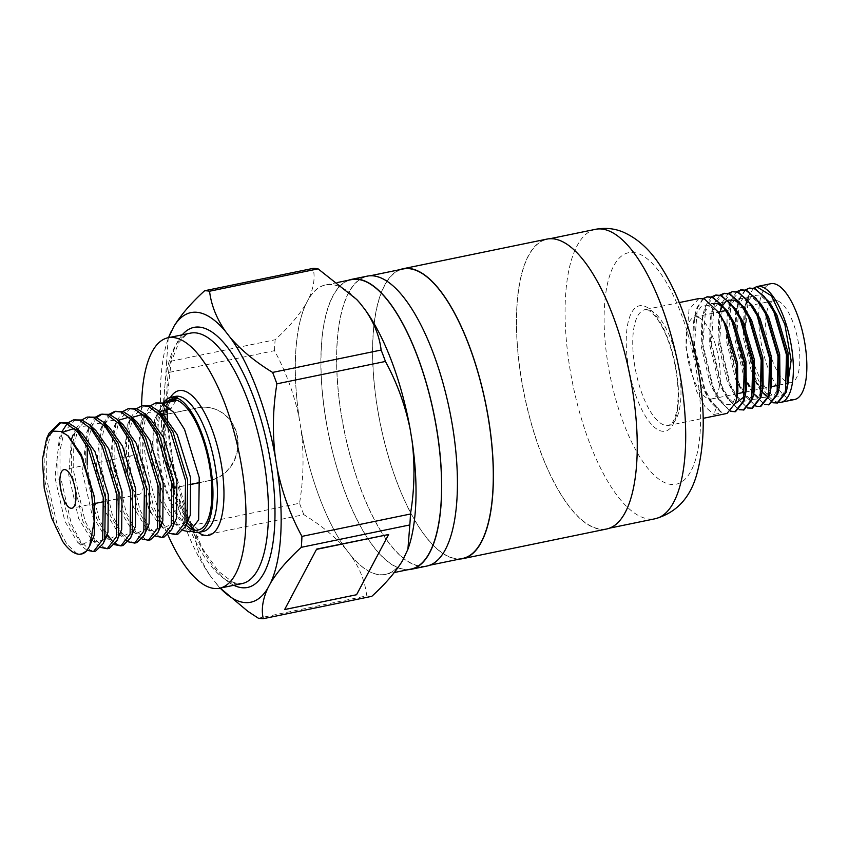 <?xml version="1.0" encoding="UTF-8"?>
<svg xmlns="http://www.w3.org/2000/svg" width="848" height="848" viewBox="0 0 848 848"><rect width="100%" height="100%" fill="white"/><g stroke="black" fill="none" stroke-linecap="round" stroke-linejoin="round"><path stroke-width="0.64" stroke-dasharray="4.24 3.18" d="M560.009 240.768A147.753 53.572 -101.6 0 0 547.002 239.316A147.753 53.572 -101.6 0 0 521.244 377.858A147.753 53.572 -101.6 0 0 593.664 527.308A147.753 53.572 -101.6 0 0 606.67 528.749A147.753 53.572 -101.6 0 0 632.438 390.218A147.753 53.572 -101.6 0 0 560.009 240.768M703.427 298.676L697.469 307.76L694.385 345.793L704.879 389.232L713.338 404.761L722.189 412.764L727.086 413.411M703.077 298.591L696.823 307.888L694.417 316.982L693.738 345.92L704.232 389.37L711.175 402.715L721.553 412.902L716.814 406.542L713.762 414.502L721.553 412.902M699.006 298.507L689.032 309.488L685.947 347.532L696.452 390.97L704.9 406.499L713.762 414.502M794.671 399.482A59.106 21.433 78.4 0 1 789.467 398.899A59.106 21.433 78.4 0 1 760.497 339.115A59.106 21.433 78.4 0 1 770.8 283.709M779.312 402.418A59.106 21.433 78.4 0 1 775.984 401.676A59.106 21.433 78.4 0 1 750.088 356.573A59.106 21.433 78.4 0 1 748.604 295.92L744.957 335.363L755.451 378.812L762.172 391.818M762.818 392.794L772.772 402.344L777.658 402.98M753.649 288.161L747.395 297.457L744.989 306.563L744.311 335.501L754.815 378.939L761.748 392.285L772.878 402.768M745.572 289.995L739.615 299.068L736.53 337.101L747.024 380.551L753.745 393.567M754.391 394.532L764.334 404.083L769.231 404.719M745.222 289.899L738.968 299.196L736.562 308.301L735.884 337.239L746.378 380.678L753.321 394.023L764.451 404.507M741.152 289.815L731.177 300.807L728.103 338.84L738.597 382.289L747.046 397.818L755.907 405.821L760.794 406.457M736.795 291.638L730.541 300.934L728.135 310.039L727.457 338.977L737.951 382.416L744.894 395.762L756.024 406.245M732.714 291.553L722.75 302.545L719.666 340.578L730.17 384.027L738.619 399.546L747.48 407.559L752.367 408.195M728.358 293.376L722.114 302.672L719.698 311.778L719.03 340.705L729.524 384.155L736.467 397.5L747.597 407.983M724.287 293.291L714.323 304.284L711.239 342.316L721.733 385.766L730.192 401.284L739.053 409.298L743.94 409.934M719.931 295.115L713.677 304.411L711.271 313.516L710.592 342.444L721.097 385.893L728.029 399.238L738.407 409.425M715.86 295.03L705.896 306.022L702.812 344.055L713.306 387.494L721.765 403.023L731.008 411.195M711.504 296.853L705.25 306.149L702.844 315.255L702.165 344.182L712.67 387.631L719.602 400.977L730.732 411.46M777.966 300.998A41.87 15.179 78.4 0 1 798.487 343.345A41.87 15.179 78.4 0 1 791.184 382.596A41.87 15.179 78.4 0 1 787.506 382.183A41.87 15.179 78.4 0 1 766.984 339.836A41.87 15.179 78.4 0 1 774.288 300.584A41.87 15.179 78.4 0 1 777.966 300.998M698.392 317.406A41.87 15.179 78.4 0 1 718.913 359.743A41.87 15.179 78.4 0 1 711.62 398.995A41.87 15.179 78.4 0 1 707.932 398.592A41.87 15.179 78.4 0 1 687.41 356.245A41.87 15.179 78.4 0 1 694.713 316.993A41.87 15.179 78.4 0 1 698.392 317.406M459.775 559.033A148.008 53.657 78.4 0 1 449.832 557.2A148.008 53.657 78.4 0 1 377.985 411.693A148.008 53.657 78.4 0 1 400.118 269.6M606.723 528.993A148.008 53.657 78.4 0 1 593.695 527.541A148.008 53.657 78.4 0 1 521.149 377.848A148.008 53.657 78.4 0 1 546.96 239.083M408.079 569.686A148.008 53.657 78.4 0 1 398.136 567.863A148.008 53.657 78.4 0 1 326.289 422.346A148.008 53.657 78.4 0 1 348.411 280.253M426.894 566.061A148.008 53.657 78.4 0 1 413.866 564.62A148.008 53.657 78.4 0 1 341.32 414.916A148.008 53.657 78.4 0 1 367.131 276.151M137.609 494.14A19.705 7.144 -101.6 0 0 139.348 494.331A19.705 7.144 -101.6 0 0 142.782 475.866A19.705 7.144 -101.6 0 0 133.125 455.938A19.705 7.144 -101.6 0 0 131.387 455.747A19.705 7.144 -101.6 0 0 127.953 474.212A19.705 7.144 -101.6 0 0 137.609 494.14M169.462 533.35L165.911 530.753L161.173 525.378M160.484 524.414L151.495 507.263L140.217 458.27L140.153 434.218L144.213 415.372L150.319 405.81M157.887 402.514L146.301 414.948L142.252 433.784L142.305 457.846L153.583 506.828L160.993 521.605M162.063 523.248L172.536 533.413L177.879 534.166M183.168 530.519L179.628 527.933L165.201 504.433L153.923 455.45L153.87 431.388L157.919 412.552L164.035 402.98M171.391 399.726A66.494 24.104 -101.6 0 0 158.735 454.454A66.494 24.104 -101.6 0 0 186.125 525.145M62.678 541.437L55.512 527.043L44.234 478.06L44.17 453.998L49.036 433.264M61.904 422.293L60.865 422.558M51.537 431.971L50.318 434.727L46.269 453.574L46.322 477.625L57.6 526.619L66.854 544.14L76.553 553.193L81.896 553.956M87.174 550.299L83.645 547.713L69.218 524.223L57.94 475.23L57.887 451.178L62.741 430.434L59.392 437.78L62.89 432.173M67.14 423.65L68.052 422.77M75.62 419.463L64.035 431.908L59.975 450.744L60.038 474.806L71.317 523.788L80.56 541.31L90.259 550.373L95.612 551.126M100.901 547.479L97.361 544.893L82.934 521.393L71.656 472.41L71.592 448.348L75.652 429.512L81.758 419.94M89.326 416.644L77.74 429.077L73.691 447.914L73.744 471.976L85.023 520.958L94.276 538.48L103.975 547.543L109.318 548.296M114.618 544.66L111.067 542.063L96.651 518.563L85.362 469.58L85.309 445.518L89.358 426.682L95.474 417.11M103.043 413.813L102.004 414.089M96.651 417.566L91.457 426.247L87.27 446.642M87.153 464.863L87.461 469.145L98.739 518.139L107.219 534.547M111.554 540.059L115.455 543.451M128.324 541.83L124.783 539.233L110.357 515.743L99.078 466.75L99.025 442.698L103.074 423.852L109.18 414.29M116.748 410.983L115.72 411.259M110.367 414.736L105.767 421.986M105.088 423.618L101.103 442.412L101.166 466.326L112.445 515.308L121.699 532.83L131.398 541.893L136.74 542.646M142.04 538.999L138.489 536.413L124.073 512.913L112.784 463.93L112.731 439.868L116.791 421.032L122.896 411.46M130.465 408.164L118.879 420.597L114.819 439.434L114.883 463.496L126.161 512.478L135.404 530L145.114 539.063L150.456 539.816M155.746 536.18L152.205 533.583L137.779 510.083L126.5 461.1L126.447 437.038L130.497 418.202L136.613 408.641M144.171 405.333L132.595 417.767L128.536 436.614L128.589 460.665L139.878 509.659L149.121 527.18L158.82 536.243L164.162 536.996M117.681 544.713L123.034 545.476M163.547 402.832A68.953 25.005 -101.6 0 0 160.844 472.283A68.953 25.005 -101.6 0 0 191.754 531.304M141.605 405.874A127.857 46.354 -101.6 0 0 167.957 534.993M338.818 286.359A147.753 53.572 -101.6 0 0 325.823 284.917A147.753 53.572 -101.6 0 0 307.315 301.347A147.753 53.572 -101.6 0 0 300.181 424.244A147.753 53.572 -101.6 0 0 348.528 552.525A147.753 53.572 -101.6 0 0 372.484 572.898A147.753 53.572 -101.6 0 0 385.48 574.35A147.753 53.572 -101.6 0 0 403.998 557.91A147.753 53.572 -101.6 0 0 411.121 435.013A147.753 53.572 -101.6 0 0 362.774 306.732A147.753 53.572 -101.6 0 0 338.818 286.359M411.11 569.061A147.753 53.572 78.4 0 1 398.104 567.619A147.753 53.572 78.4 0 1 325.685 418.17A147.753 53.572 78.4 0 1 351.443 279.628M380.18 277.837A147.753 53.572 -101.6 0 0 367.184 276.384A147.753 53.572 -101.6 0 0 341.415 414.926A147.753 53.572 -101.6 0 0 413.845 564.376A147.753 53.572 -101.6 0 0 426.841 565.817A147.753 53.572 -101.6 0 0 452.609 427.286A147.753 53.572 -101.6 0 0 380.18 277.837M462.807 558.408A147.753 53.572 78.4 0 1 449.811 556.966A147.753 53.572 78.4 0 1 377.381 407.517A147.753 53.572 78.4 0 1 403.15 268.975M402.588 560.56A147.87 53.615 78.4 0 1 372.495 573.015A147.87 53.615 78.4 0 1 350.86 555.535C358.079 565.839 362.87 576.343 365.223 587.039L366.877 595.837L258.354 618.213M284.546 609.352L356.478 594.522L388.575 534.282M356.711 299.492A147.87 53.615 -101.6 0 0 308.714 298.697C313.781 287.642 315.255 277.529 313.145 268.371M308.714 298.697L305.905 303.997C298.835 315.604 288.574 327.519 275.134 339.751L166.6 362.117A166.95 60.526 -101.6 0 0 165.964 373.046L162.424 415.085L197.499 407.856A37.015 34.28 -84.5 0 1 207.039 407.337A37.015 34.28 -84.5 0 1 237.747 442.338A37.015 34.28 -84.5 0 1 209.414 480.519L199.895 482.48M168.593 337.642A147.87 53.615 -101.6 0 0 168.169 338.818L166.6 362.117M191.436 484.219L174.349 487.738L191.001 525.612L299.535 503.235C303.595 478.707 304.125 454.263 301.114 429.904L299.259 418.583C294.298 394.521 286.041 371.89 274.498 350.68L165.964 373.046M350.86 555.535L346.185 549.515C335.257 536.858 321.138 525.241 303.828 514.651L195.305 537.017C196.916 550.755 202.259 564.185 211.322 577.318L219.367 587.187A147.87 53.615 -101.6 0 0 220.215 588.099M215.996 583.339A147.87 53.615 -101.6 0 0 219.367 587.187M191.001 525.612A166.95 60.526 -101.6 0 0 195.305 537.017M191.447 484.335L174.72 487.78L166.24 457.697A147.87 53.615 -101.6 0 0 211.322 577.318M166.24 457.697L174.72 487.78M166.611 457.74L164.756 446.43L162.795 415.117L164.385 446.387A147.87 53.615 -101.6 0 1 168.169 338.818M408.27 548.243A147.87 53.615 78.4 0 1 405.408 555.27M371.816 596.314A166.95 60.526 78.4 0 1 366.877 595.837M303.828 514.651A166.95 60.526 78.4 0 1 299.535 503.235M346.185 549.515A147.87 53.615 78.4 0 1 301.114 429.904M274.498 350.68A166.95 60.526 78.4 0 1 275.134 339.751M299.259 418.583A147.87 53.615 78.4 0 1 305.905 303.997M193.397 529.671A66.494 24.104 -101.6 0 0 198.241 529.968M170.204 408.694L164.236 403.054M61.183 431.526L68.285 436.02M92.771 539.158L81.535 544.946L77.656 542.296L64.84 521.234L54.982 477.572L59.392 437.78M74.221 428.484L79.076 430.869M104.696 539.434L95.241 542.116L91.372 539.466L78.557 518.404L68.699 474.742L71.455 439.275M76.458 427.604L73.108 434.95L79.882 426.565L88.605 425.866L95.707 430.36M120.193 533.509L108.957 539.296L105.078 536.636L92.273 515.584L82.404 471.912L86.814 432.13L93.598 423.735L102.322 423.046L109.413 427.54M133.91 530.689L122.663 536.466L118.794 533.816L105.979 512.754L96.121 469.092L100.53 429.3L107.314 420.905L116.028 420.216L120.215 422.389M147.616 527.859L136.38 533.636L132.5 530.986L119.695 509.924L109.837 466.262L113.579 428.017L118.254 420.29M129.066 417.174L133.92 419.559M159.551 528.124L150.085 530.816L146.216 528.156L133.401 507.104L123.543 463.432L127.295 425.187L131.97 417.47M142.782 414.343L150.552 419.06M175.048 522.209L163.802 527.986L159.933 525.336L150.902 512.616M148.199 506.871L137.259 460.612L141.001 422.368L148.442 412.425L157.166 411.736L161.343 413.909M186.973 522.474L177.518 525.156L173.639 522.506L160.823 501.444L150.965 457.782L154.718 419.537L159.371 411.842M175.865 400.659L170.883 408.906M177.55 397.871L177.052 398.698M787.23 387.896L784.188 392.211L787.877 383.826M770.535 304.262L759.819 294.956L751.985 295.793L746.145 304.146L743.961 312.35L743.314 337.451L752.377 375.494L758.515 387.377L762.129 392.073M767.08 395.974L774.182 395.497L779.439 385.564M762.108 306.001L751.392 296.694L743.548 297.531L737.718 305.884L735.534 314.089L734.887 339.189L743.94 377.233L750.088 389.115L758.96 397.85L765.744 397.235L771.012 387.303M753.681 307.739L742.965 298.432L735.121 299.27L729.291 307.623L727.107 315.827L726.46 340.928L735.513 378.971L741.661 390.854L750.533 399.588L757.317 398.973L762.585 389.041M745.244 309.478L741.926 305.46M728.294 300.15L725.697 301.771M722.909 305.142L722.231 306.308M720.037 311.767L718.68 317.565L718.033 342.666L727.086 380.71L733.234 392.592L742.106 401.327L748.89 400.712L754.158 390.78M736.817 311.216L726.111 301.909L718.267 302.736L712.437 311.099L710.242 319.304L709.606 344.405L718.659 382.448L724.796 394.331L733.668 403.065L735.28 403.595M744.48 396.514L745.721 392.518M728.39 312.954L725.061 308.937M711.44 303.616L703.999 312.838L701.815 321.042L701.169 346.143L710.221 384.186L716.369 396.069L725.241 404.803L732.036 404.189L737.294 394.256M719.963 314.693L709.246 305.386L701.402 306.213L695.572 314.576L693.388 322.77L692.742 347.881L701.794 385.925L707.942 397.807L716.814 406.542M784.188 392.211C767.239 418.223 734.601 328.187 748.604 295.92M162.795 415.117L197.87 407.888A37.015 34.28 -84.5 0 1 207.41 407.379A37.015 34.28 -84.5 0 1 238.118 442.38A37.015 34.28 -84.5 0 1 209.785 480.551L199.905 482.586M167.035 408.238L166.992 399.44L171.073 362.372L178.705 342.762L186.157 334.865L190.471 333.137A127.857 46.354 -101.6 0 0 168.18 453.012A127.857 46.354 -101.6 0 0 230.847 582.332A127.857 46.354 -101.6 0 0 242.104 583.583L233.232 582.534L218.381 571.255L202.577 548.592L187.98 516.411L174.306 468.732L168.317 429.713L167.512 419.569M193.98 529.088A68.953 25.005 -101.6 0 0 197.171 530.784A68.953 25.005 -101.6 0 0 203.234 531.452L199.556 530.975L188.224 520.449M650.13 310.23A59.106 21.433 78.4 0 1 679.1 370.014A59.106 21.433 78.4 0 1 668.796 425.431A59.106 21.433 78.4 0 1 663.592 424.848A59.106 21.433 78.4 0 1 634.622 365.064A59.106 21.433 78.4 0 1 644.925 309.658A59.106 21.433 78.4 0 1 650.13 310.23M659.659 430.551A64.024 23.214 -101.6 0 0 677.478 378.473A64.024 23.214 -101.6 0 0 645.074 306.382A64.024 23.214 -101.6 0 0 627.244 358.46A64.024 23.214 -101.6 0 0 659.659 430.551M595.561 229.31A147.753 53.572 -101.6 0 0 569.792 367.852A147.753 53.572 -101.6 0 0 642.222 517.301A147.753 53.572 -101.6 0 0 655.218 518.743M665.828 483.084A118.211 42.856 78.4 0 1 605.991 349.991A118.211 42.856 78.4 0 1 638.904 253.849A118.211 42.856 78.4 0 1 698.731 386.942A118.211 42.856 78.4 0 1 665.828 483.084M187.705 519.697L176.352 497.405L168.095 469.241L164.692 446.695L164.141 428.261L166.706 409.393L170.692 400.108L175.388 396.387A68.953 25.005 -101.6 0 0 169.038 400.574M167.766 402.334A68.953 25.005 -101.6 0 0 164.809 408.513M162.858 415.679A68.953 25.005 -101.6 0 0 187.207 522.781M198.294 532.459A73.882 26.786 78.4 0 1 167.575 468.403A73.882 26.786 78.4 0 1 170.459 397.415M233.878 585.279A132.786 48.145 78.4 0 1 173.628 467.153A132.786 48.145 78.4 0 1 182.246 334.833M679.301 302.566L644.925 309.658L647.745 310.029C647.904 309.287 650.501 311.492 655.536 316.643C663.942 327.487 670.408 343.514 674.955 364.757C678.114 380.996 678.877 395.232 677.255 407.464C676.174 414.566 674.563 419.58 672.432 422.505L668.796 425.431L703.172 418.34M547.002 239.316L550.034 238.691M711.62 398.995L737.368 393.695M745.148 392.083L745.795 391.956M745.858 391.935L762.649 388.479M762.723 388.458L771.086 386.741M778.867 385.13L787.94 383.264M788.004 383.254L791.184 382.596M139.348 494.331L103.838 501.656M95.389 503.394L71.91 508.238M325.823 284.917L337.769 282.448M367.184 276.384L370.216 275.77M426.841 565.817L429.872 565.192M385.48 574.35L394.32 572.527M77.656 542.296L83.645 547.713M91.372 539.466L97.361 544.893M105.078 536.636L111.067 542.063M86.814 432.13L90.164 424.784M118.794 533.816L124.783 539.233M100.53 429.3L103.88 421.954M132.5 530.986L138.489 536.413M114.236 426.47L117.586 419.124M146.216 528.156L152.205 533.583M127.953 423.65L131.302 416.304M159.933 525.336L165.911 530.753M141.658 420.82L145.019 413.474M173.639 522.506L179.628 527.933M155.375 417.99L158.724 410.644M131.387 455.747L63.95 469.644M694.713 316.993L718.351 312.117M726.132 310.516L774.288 300.584M744.989 306.563L743.961 312.35M761.748 392.285L758.515 387.377M736.562 308.301L735.534 314.089M753.321 394.023L750.088 389.115M728.135 310.039L727.107 315.827M744.894 395.762L741.661 390.854M719.698 311.778L718.68 317.565M736.467 397.5L733.234 392.592M711.271 313.516L710.242 319.304M728.029 399.238L724.796 394.331M702.844 315.255L701.815 321.042M719.602 400.977L716.369 396.069M694.417 316.982L693.388 322.77M711.175 402.715L707.942 397.807M606.67 528.749L609.701 528.124"/><path stroke-width="1.27" d="M730.732 411.46L735.513 411.672L743.993 400.998L745.254 395.634L744.968 363.389L732.365 320.385L726.736 310.326L712.945 297.288L707.433 296.768L703.077 298.591M707.115 296.842L703.427 298.676M734.866 411.81L743.346 401.125L744.321 363.527L731.718 320.512L722.21 305.206L712.299 297.415L706.787 296.906M703.172 418.34L727.086 413.411L735.555 402.736L736.827 397.373L736.541 365.128L723.927 322.123L718.309 312.064L704.508 299.026L699.006 298.507L679.301 302.566M753.649 288.161L756.607 286.666A59.106 21.433 78.4 0 1 757.317 286.486L770.8 283.709A59.106 21.433 78.4 0 1 776.005 284.281A59.106 21.433 78.4 0 1 804.975 344.065A59.106 21.433 78.4 0 1 794.671 399.482L781.178 402.259A59.106 21.433 78.4 0 1 779.312 402.418M762.172 391.818L762.818 392.794M757.317 286.486A59.106 21.433 78.4 0 1 762.522 287.059A59.106 21.433 78.4 0 1 791.491 346.843A59.106 21.433 78.4 0 1 781.178 402.259M772.878 402.768L777.658 402.98L786.138 392.306L787.4 386.953L787.114 354.708L774.51 311.693L768.882 301.634L755.091 288.596L749.579 288.076L745.222 289.899M749.261 288.15L745.572 289.995M753.745 393.567L754.391 394.532M777.012 403.118L785.492 392.433L786.467 354.835L773.864 311.831L764.355 296.514L754.444 288.723L748.932 288.214M764.451 404.507L769.231 404.719L777.711 394.044L778.973 388.691L778.687 356.446L766.083 313.431L760.455 303.372L746.653 290.334L741.152 289.815L736.795 291.638M768.585 404.856L777.065 394.172L778.04 356.573L765.437 313.569L755.928 298.252L746.017 290.461L740.505 289.952M756.024 406.245L760.794 406.457L769.274 395.783L770.546 390.43L770.249 358.185L757.646 315.17L752.028 305.11L738.226 292.072L732.714 291.553L728.358 293.376M760.158 406.595L768.638 395.91L769.613 358.312L757.01 315.297L747.501 299.991L737.59 292.2L732.078 291.691M747.597 407.983L752.367 408.195L760.847 397.521L762.119 392.168L761.822 359.923L749.219 316.908L743.601 306.849L729.799 293.811L724.287 293.291L719.931 295.115M751.731 408.333L760.2 397.648L761.186 360.05L748.572 317.035L739.064 301.729L729.153 293.938L723.651 293.429M739.159 409.722L743.94 409.934L752.42 399.26L753.681 393.907L753.395 361.651L740.792 318.647L735.174 308.587L721.372 295.549L715.86 295.03L711.504 296.853M743.293 410.072L751.773 399.387L752.748 361.789L740.145 318.774L730.637 303.467L720.726 295.676L715.214 295.168M731.008 411.195L735.184 411.736M400.118 269.6A148.008 53.657 78.4 0 1 403.097 268.731A148.008 53.657 78.4 0 1 416.114 270.183A148.008 53.657 78.4 0 1 488.671 419.877A148.008 53.657 78.4 0 1 462.86 558.652A148.008 53.657 78.4 0 1 459.775 559.033M403.097 268.731L546.96 239.083A148.008 53.657 78.4 0 1 559.977 240.525A148.008 53.657 78.4 0 1 632.523 390.228A148.008 53.657 78.4 0 1 606.723 528.993L462.86 558.652M348.411 280.253A148.008 53.657 78.4 0 1 351.401 279.395A148.008 53.657 78.4 0 1 364.417 280.836A148.008 53.657 78.4 0 1 436.964 430.54A148.008 53.657 78.4 0 1 411.153 569.305A148.008 53.657 78.4 0 1 408.079 569.686M351.401 279.395L367.131 276.151A148.008 53.657 78.4 0 1 380.148 277.593A148.008 53.657 78.4 0 1 452.705 427.297A148.008 53.657 78.4 0 1 426.894 566.061L411.153 569.305M70.172 508.047A19.705 7.144 -101.6 0 0 71.91 508.238A19.705 7.144 -101.6 0 0 75.345 489.762A19.705 7.144 -101.6 0 0 65.688 469.834A19.705 7.144 -101.6 0 0 63.95 469.644A19.705 7.144 -101.6 0 0 60.515 488.119A19.705 7.144 -101.6 0 0 70.172 508.047M136.613 408.641L142.082 405.768L148.442 406.309L159.848 415.022L170.808 432.194L185.521 480.466L184.949 522.665L175.79 534.6L169.462 533.35M161.173 525.378L160.484 524.414M150.319 405.81L155.799 402.938L162.148 403.489L173.564 412.192L184.525 429.364L199.238 477.647L198.665 519.835L189.496 531.77L183.168 530.519M164.035 402.98L169.505 400.118L175.865 400.659L164.236 403.054L155.799 402.938M160.993 521.605L162.063 523.248M189.496 531.77L198.241 529.968A66.494 24.104 -101.6 0 0 209.838 467.63A66.494 24.104 -101.6 0 0 177.243 400.373A66.494 24.104 -101.6 0 0 171.391 399.726L169.505 400.118M186.125 525.145A66.494 24.104 -101.6 0 0 192.39 529.322A66.494 24.104 -101.6 0 0 193.397 529.671M67.681 435.469L81.366 456.627L91.171 488.713L94.17 521.679L89.644 546.027L94.266 535.024L94.584 497.49L81.302 454.528L68.285 436.02L61.183 431.526L52.947 431.113L46.608 438.564L49.036 433.264L59.816 422.728L66.165 423.269L77.581 431.982L88.542 449.154L103.255 497.426L102.682 539.614L93.513 551.56L87.174 550.299M93.513 551.56L95.612 551.126L103.127 543.685L104.77 539.19L105.343 496.992L90.63 448.719L76.013 427.763L68.264 422.845L59.816 422.728M60.865 422.558L51.537 431.971M46.608 438.564L42.4 459.669L44.234 488.353L51.558 517.757L62.678 541.437A66.494 24.104 -101.6 0 0 75.504 553.415A66.494 24.104 -101.6 0 0 81.355 554.062A66.494 24.104 -101.6 0 0 86.634 550.977L81.355 554.062M62.741 430.434L67.14 423.65M68.052 422.77L73.522 419.898L79.882 420.449L91.298 429.152L102.258 446.324L116.96 494.596L116.399 536.795L107.23 548.73L100.901 547.479M107.23 548.73L109.318 548.296L116.844 540.854L118.487 536.36L119.059 494.172L104.346 445.889L89.718 424.943L81.97 420.014L73.522 419.898M81.758 419.94L87.238 417.068L93.587 417.619L105.004 426.321L115.964 443.493L130.677 491.776L130.104 533.964L120.935 545.9L114.618 544.66M120.935 545.9L123.034 545.476L130.56 538.035L132.193 533.53L132.765 491.342L118.063 443.069L103.435 422.113L95.686 417.184L87.238 417.068M95.474 417.11L100.944 414.248L107.304 414.789L118.72 423.502L129.68 440.674L144.383 488.946L143.821 531.145L134.652 543.08L128.324 541.83M134.652 543.08L136.74 542.646L144.266 535.205L145.909 530.71L146.481 488.512L131.769 440.239L117.141 419.283L109.392 414.365L100.944 414.248M102.004 414.089L96.651 417.566M87.27 446.642L87.153 464.863M107.219 534.547L111.554 540.059M115.455 543.451L117.681 544.713M109.18 414.29L114.66 411.418L121.01 411.969L132.426 420.672L143.386 437.844L158.099 486.116L157.527 528.315L148.368 540.25L142.04 538.999M148.368 540.25L150.456 539.816L157.982 532.374L159.625 527.88L160.187 485.692L145.485 437.409L130.857 416.463L123.108 411.534L114.66 411.418M115.72 411.259L110.367 414.736M105.767 421.986L105.088 423.618M122.896 411.46L128.366 408.598L134.726 409.139L146.142 417.841L157.103 435.013L171.815 483.296L171.243 525.484L162.074 537.42L155.746 536.18M162.074 537.42L164.162 536.996L171.688 529.555L173.331 525.06L173.904 482.862L159.191 434.589L144.563 413.633L136.814 408.704L128.366 408.598M175.79 534.6L177.879 534.166L185.405 526.725L187.048 522.23L187.609 480.032L172.907 431.759L158.279 410.803L150.531 405.885L142.082 405.768M191.754 531.304A68.953 25.005 -101.6 0 0 192.676 531.707A68.953 25.005 -101.6 0 0 198.739 532.385L203.234 531.452A68.953 25.005 -101.6 0 0 215.254 466.803A68.953 25.005 -101.6 0 0 181.461 397.055A68.953 25.005 -101.6 0 0 175.388 396.387L170.024 397.542L177.052 398.698L177.55 397.871L170.024 397.542A68.953 25.005 -101.6 0 0 163.547 402.832M167.957 534.993A127.857 46.354 -101.6 0 0 208.375 586.975A127.857 46.354 -101.6 0 0 219.621 588.215A127.857 46.354 -101.6 0 0 241.924 468.34A127.857 46.354 -101.6 0 0 179.246 339.02A127.857 46.354 -101.6 0 0 167.999 337.769A127.857 46.354 -101.6 0 0 141.605 405.874M337.769 282.448L351.443 279.628A147.753 53.572 78.4 0 1 364.449 281.08A147.753 53.572 78.4 0 1 436.868 430.53A147.753 53.572 78.4 0 1 411.11 569.061L394.32 572.527M370.216 275.77L403.15 268.975A147.753 53.572 78.4 0 1 416.145 270.417A147.753 53.572 78.4 0 1 488.575 419.866A147.753 53.572 78.4 0 1 462.807 558.408L429.872 565.192M263.283 618.69A166.95 60.526 -101.6 0 1 258.354 618.213L247.764 611.249L220.215 588.099A147.87 53.615 -101.6 0 0 237.631 600.808A147.87 53.615 -101.6 0 0 267.714 588.364L270.533 583.074C277.455 571.626 287.716 559.712 301.305 547.32L409.828 524.944L407.899 549.303L402.588 560.56C395.656 572.008 385.405 583.922 371.816 596.314L263.283 618.69C261.152 609.67 262.636 599.557 267.714 588.364M316.643 549.101L284.631 609.564L356.563 594.745L388.649 534.494L316.643 549.101L284.631 609.564M360.442 303.722L365.117 309.743C374.148 322.791 379.491 336.221 381.134 350.044L272.6 372.42C255.386 361.895 241.267 350.266 230.243 337.546L225.568 331.526C216.537 318.477 211.205 305.047 209.551 291.224L318.085 268.858L356.69 299.471L360.442 303.722A147.87 53.615 -101.6 0 0 357.072 299.874A147.87 53.615 -101.6 0 0 356.711 299.492M318.085 268.858A166.95 60.526 78.4 0 0 313.145 268.371L204.622 290.747C191.171 302.98 180.921 314.894 173.851 326.501L168.699 337.324M199.895 482.48L191.436 484.219M410.464 514.015L301.941 536.381C290.345 515.086 282.098 492.444 277.179 468.478L275.324 457.167C272.314 432.703 272.844 408.248 276.904 383.826L385.437 361.449C397.023 382.755 405.27 405.397 410.188 429.364L412.043 440.674C415.054 465.139 414.524 489.582 410.464 514.015A166.95 60.526 78.4 0 1 409.828 524.944M209.551 291.224A166.95 60.526 -101.6 0 0 204.622 290.747M225.568 331.526A147.87 53.615 -101.6 0 0 173.851 326.501M276.904 383.826A166.95 60.526 -101.6 0 0 272.6 372.42M275.324 457.167A147.87 53.615 -101.6 0 0 230.243 337.546M301.305 547.32A166.95 60.526 -101.6 0 0 301.941 536.381M270.533 583.074A147.87 53.615 -101.6 0 0 277.179 468.478M171.031 331.791A147.87 53.615 -101.6 0 0 168.593 337.642M381.134 350.044A166.95 60.526 78.4 0 1 385.437 361.449M365.117 309.743A147.87 53.615 78.4 0 1 410.188 429.364M412.043 440.674A147.87 53.615 78.4 0 1 408.27 548.243L407.899 549.303M89.644 546.027L86.634 550.977M198.739 532.385A68.953 25.005 -101.6 0 0 210.76 467.725A68.953 25.005 -101.6 0 0 176.967 397.988M62.89 432.173L74.221 428.484M79.076 430.869L81.991 433.19L95.008 451.708L108.3 494.66L107.982 532.194L104.696 539.434M71.455 439.275L73.108 434.95M89.718 424.943L95.707 430.36L108.724 448.878L122.017 491.84L121.688 529.375L116.844 540.854M103.435 422.113L109.413 427.54L122.441 446.048L135.722 489.01L135.404 526.544L130.56 538.035M120.215 422.389L123.13 424.71L136.146 443.228L149.439 486.18L149.11 523.714L144.266 535.205M118.254 420.29L129.066 417.174M133.92 419.559L136.846 421.88L149.863 440.398L163.145 483.36L162.827 520.895L159.551 528.124M131.97 417.47L142.782 414.343M144.563 413.633L150.552 419.06L163.569 437.568L176.861 480.53L176.543 518.064L171.688 529.555M150.902 512.616L148.199 506.871M161.343 413.909L164.268 416.23L177.285 434.748L190.567 477.7L190.249 515.245L186.973 522.474M159.371 411.842L170.204 408.694M388.649 534.494L316.717 549.324M787.877 383.826L788.428 381.165L788.11 352.747L776.948 315.138L770.535 304.262M762.129 392.073L767.08 395.974M779.439 385.564L780.001 382.893L779.683 354.485L768.521 316.876L762.108 306.001M771.012 387.303L771.574 384.632L771.245 356.224L760.084 318.615L753.681 307.739M762.585 389.041L763.147 386.37L762.818 357.962L751.657 320.353L745.244 309.478M741.926 305.46L734.538 300.171L728.294 300.15M725.697 301.771L722.909 305.142M722.231 306.308L720.037 311.767M754.158 390.78L754.709 388.108L754.391 359.7L743.23 322.092L736.817 311.216M735.28 403.595L744.48 396.514M745.721 392.518L746.282 389.847L745.964 361.439L734.803 323.83L728.39 312.954M725.061 308.937L717.673 303.648L711.44 303.616M737.294 394.256L737.855 391.585L737.527 363.177L726.376 325.568L719.963 314.693M756.607 286.666L771.404 295.793L784.835 324.286L791.131 360.411L787.23 387.896M199.905 482.586L191.447 484.335M182.246 334.833A132.786 48.145 78.4 0 1 205.661 328.685A132.786 48.145 78.4 0 1 272.876 478.177A132.786 48.145 78.4 0 1 235.903 586.191A132.786 48.145 78.4 0 1 233.878 585.279M219.621 588.215L242.104 583.583A127.857 46.354 -101.6 0 0 264.396 463.708A127.857 46.354 -101.6 0 0 201.718 334.388A127.857 46.354 -101.6 0 0 190.471 333.137L167.999 337.769M170.459 397.415A73.882 26.786 78.4 0 1 185.394 391.363A73.882 26.786 78.4 0 1 222.791 474.541A73.882 26.786 78.4 0 1 202.227 534.632A73.882 26.786 78.4 0 1 198.294 532.459M608.557 230.751A147.753 53.572 -101.6 0 0 595.561 229.31C605.112 227.529 614.206 228.409 622.856 231.96C646.134 242.189 659.225 262.106 670.111 282.532C681.58 304.962 690.304 330.55 696.282 359.298C705.282 403.415 705.525 441.469 697.014 473.46C690.505 497.585 676.577 512.68 655.218 518.743A147.753 53.572 -101.6 0 0 680.986 380.211A147.753 53.572 -101.6 0 0 608.557 230.751M169.038 400.574A68.953 25.005 -101.6 0 0 167.766 402.334M164.809 408.513A68.953 25.005 -101.6 0 0 162.858 415.679M187.207 522.781A68.953 25.005 -101.6 0 0 193.98 529.088M550.034 238.691L595.561 229.31M737.368 393.695L745.148 392.083M771.086 386.741L778.867 385.13M103.838 501.656L95.389 503.394M81.991 433.19L76.013 427.763M106.488 536.339L103.127 543.685M123.13 424.71L117.141 419.283M136.846 421.88L130.857 416.463M161.332 525.029L157.982 532.374M164.268 416.23L158.279 410.803M188.754 519.379L185.405 526.725M718.351 312.117L726.132 310.516M788.428 381.165L787.4 386.953M772.115 306.541L768.882 301.634M780.001 382.893L778.973 388.691M763.688 308.28L760.455 303.372M771.574 384.632L770.546 390.43M755.261 310.018L752.028 305.11M763.147 386.37L762.119 392.168M746.834 311.757L743.601 306.849M754.709 388.108L753.681 393.907M738.396 313.495L735.174 308.587M746.282 389.847L745.254 395.634M729.969 315.233L726.736 310.326M737.855 391.585L736.827 397.373M721.542 316.972L718.309 312.064M609.701 528.124L655.218 518.743M187.705 519.697L188.224 520.449M167.035 408.238L167.512 419.569"/></g></svg>
